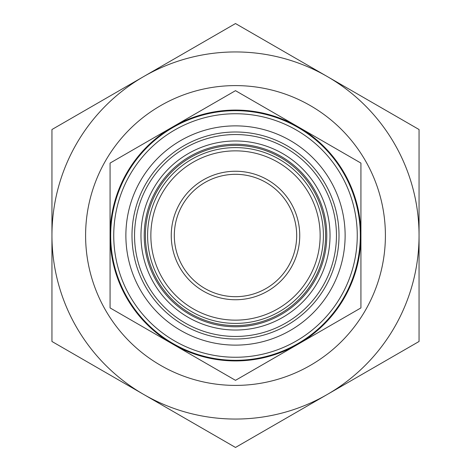 <?xml version="1.0" encoding="UTF-8"?>
<svg xmlns="http://www.w3.org/2000/svg" width="471" height="471" viewBox="0 0 471 471"><rect width="100%" height="100%" fill="white"/><g stroke="black" fill="none" stroke-linecap="round" stroke-linejoin="round"><path stroke-width="0.71" d="M145.404 235.5A90.096 90.096 0 0 1 235.5 145.404A90.096 90.096 0 0 1 325.596 235.5A90.096 90.096 0 0 1 235.5 325.596A90.096 90.096 0 0 1 145.404 235.5M235.5 174.317A61.183 61.183 0 0 1 296.683 235.5A61.183 61.183 0 0 1 235.5 296.683A61.183 61.183 0 0 1 174.317 235.5A61.183 61.183 0 0 1 235.5 174.317M235.5 171.256A64.244 64.244 0 0 1 299.744 235.5A64.244 64.244 0 0 1 235.5 299.744A64.244 64.244 0 0 1 171.256 235.5A64.244 64.244 0 0 1 235.5 171.256M235.5 320.145A84.645 84.645 0 0 1 150.855 235.5A84.645 84.645 0 0 1 235.5 150.855A84.645 84.645 0 0 1 320.145 235.5A84.645 84.645 0 0 1 235.5 320.145M235.5 323.4A87.9 87.9 0 0 1 147.6 235.5A87.9 87.9 0 0 1 235.5 147.6A87.9 87.9 0 0 1 323.4 235.5A87.9 87.9 0 0 1 235.5 323.4M235.5 326.78A91.28 91.28 0 0 1 144.22 235.5A91.28 91.28 0 0 1 235.5 144.22A91.28 91.28 0 0 1 326.78 235.5A91.28 91.28 0 0 1 235.5 326.78M235.5 330.03A94.53 94.53 0 0 1 140.97 235.5A94.53 94.53 0 0 1 235.5 140.97A94.53 94.53 0 0 1 330.03 235.5A94.53 94.53 0 0 1 235.5 330.03M235.5 385.402A149.902 149.902 0 0 1 85.598 235.5A149.902 149.902 0 0 1 235.5 85.598A149.902 149.902 0 0 1 385.402 235.5A149.902 149.902 0 0 1 235.5 385.402M235.5 360.315A124.815 124.815 0 0 1 110.685 235.5A124.815 124.815 0 0 1 235.5 110.685A124.815 124.815 0 0 1 360.315 235.5A124.815 124.815 0 0 1 235.5 360.315M235.5 357.259A121.759 121.759 0 0 1 113.741 235.5A121.759 121.759 0 0 1 235.5 113.741A121.759 121.759 0 0 1 357.259 235.5A121.759 121.759 0 0 1 235.5 357.259M235.5 336.453A100.953 100.953 0 0 1 134.547 235.5A100.953 100.953 0 0 1 235.5 134.547A100.953 100.953 0 0 1 336.453 235.5A100.953 100.953 0 0 1 235.5 336.453M235.5 339.008A103.508 103.508 0 0 1 131.992 235.5A103.508 103.508 0 0 1 235.5 131.992A103.508 103.508 0 0 1 339.008 235.5A103.508 103.508 0 0 1 235.5 339.008M235.5 345.125A109.625 109.625 0 0 1 125.875 235.5A109.625 109.625 0 0 1 235.5 125.875A109.625 109.625 0 0 1 345.125 235.5A109.625 109.625 0 0 1 235.5 345.125M235.5 360.927A125.427 125.427 0 0 1 172.786 344.124L235.5 380.332L360.927 307.916L360.927 163.084L235.5 90.668L172.786 126.876A125.427 125.427 0 0 1 360.927 235.5A125.427 125.427 0 0 1 235.5 360.927M360.927 213.61L360.927 194.199M110.073 194.199L110.073 276.801M360.927 238.238L360.927 254.911M360.927 276.801L360.927 257.39M110.073 307.916L172.786 344.124A125.427 125.427 0 0 1 110.073 235.5L110.073 307.916M110.073 163.084L110.073 235.5A125.427 125.427 0 0 1 172.786 126.876L110.073 163.084M235.5 23.55L51.945 129.525L51.945 341.475L143.726 394.462A183.555 183.555 0 0 0 327.274 394.462L419.055 341.475L419.055 129.525L235.5 23.55M235.5 51.945A183.555 183.555 0 0 0 143.726 394.462L235.5 447.45L327.274 394.462A183.555 183.555 0 0 0 235.5 51.945M419.055 290.566L419.055 180.434M51.945 264.684L51.945 290.566M51.945 231.85L51.945 209.619M51.945 180.434L51.945 206.316"/></g></svg>
